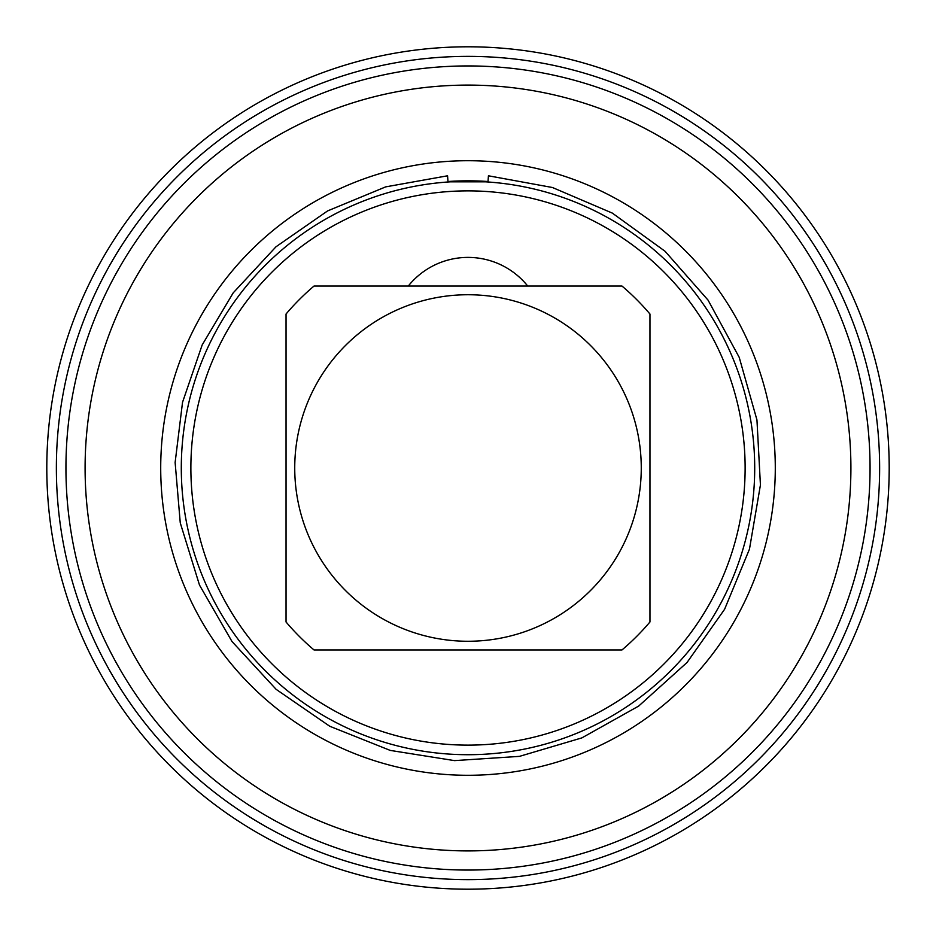 <?xml version="1.0" encoding="UTF-8"?>
<svg xmlns="http://www.w3.org/2000/svg" width="936" height="936" viewBox="0 0 936 936"><rect width="100%" height="100%" fill="white"/><g stroke="black" fill="none" stroke-linecap="round" stroke-linejoin="round"><path stroke-width="1.4" d="M468 46.8A421.2 421.2 0 0 1 889.2 468A421.2 421.2 0 0 1 468 889.2A421.2 421.2 0 0 1 46.8 468A421.2 421.2 0 0 1 468 46.8A421.2 421.2 0 0 1 889.2 468A421.2 421.2 0 0 1 468 889.2A421.2 421.2 0 0 1 46.8 468A421.2 421.2 0 0 1 468 46.8M485.585 181.841L450.614 181.83M545.536 286.042L527.717 286.042A76.576 76.576 0 0 0 408.283 286.042L545.536 286.042M314.028 286.042L621.972 286.042A238.364 238.364 0 0 1 649.958 314.028L649.958 621.972A238.364 238.364 0 0 1 621.972 649.958L314.028 649.958A238.364 238.364 0 0 1 286.042 621.972L286.042 314.028A238.364 238.364 0 0 1 314.028 286.042M468 641.265A173.265 173.265 0 0 1 294.735 468A173.265 173.265 0 0 1 468 294.735A173.265 173.265 0 0 1 641.265 468A173.265 173.265 0 0 1 468 641.265M649.958 314.028L649.958 621.972M286.042 621.972L286.042 314.028M468 181.291A286.709 286.709 0 0 0 181.291 468A286.709 286.709 0 0 0 468 754.708A286.709 286.709 0 0 0 754.708 468A286.709 286.709 0 0 0 468 181.291M488.03 181.514A287.176 287.176 0 0 0 447.97 181.514M468 160.711A307.289 307.289 0 0 0 160.711 468A307.289 307.289 0 0 0 468 775.289A307.289 307.289 0 0 0 775.289 468A307.289 307.289 0 0 0 468 160.711M468 85.094A382.906 382.906 0 0 0 85.094 468A382.906 382.906 0 0 0 468 850.906A382.906 382.906 0 0 0 850.906 468A382.906 382.906 0 0 0 468 85.094M468 65.941A402.059 402.059 0 0 0 65.941 468A402.059 402.059 0 0 0 468 870.059A402.059 402.059 0 0 0 870.059 468A402.059 402.059 0 0 0 468 65.941M448.005 181.994L447.572 175.792L385.69 186.872L327.6 210.916L275.98 246.788L233.204 292.863L202.176 344.951L182.532 402.305L175.126 462.478L180.262 522.885L199.497 585.082L231.988 641.499L276.132 689.341L329.753 726.254L390.218 750.403L454.51 760.617L519.468 756.37L581.888 737.884L638.691 706.06L687.047 662.477L724.593 609.301L749.467 549.139L760.43 484.965L756.955 419.96L739.206 357.318L708.072 300.152L665.063 251.269L612.331 213.104L552.474 187.516L488.428 175.792L487.995 181.994M468 56.371A411.629 411.629 0 0 1 879.629 468A411.629 411.629 0 0 1 468 879.629A411.629 411.629 0 0 1 56.371 468A411.629 411.629 0 0 1 468 56.371M468 190.874A277.126 277.126 0 0 0 190.874 468A277.126 277.126 0 0 0 468 745.126A277.126 277.126 0 0 0 745.126 468A277.126 277.126 0 0 0 468 190.874"/></g></svg>
